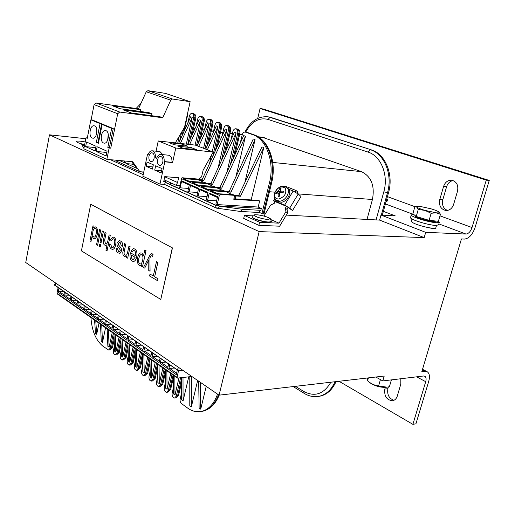 <?xml version="1.0" encoding="UTF-8"?>
<svg xmlns="http://www.w3.org/2000/svg" width="515" height="515" viewBox="0 0 515 515"><rect width="100%" height="100%" fill="white"/><g stroke="black" fill="none" stroke-linecap="round" stroke-linejoin="round"><path stroke-width="0.77" d="M148.146 154.5L147.477 154.436L142.861 176.227L159.978 184.087L164.8 161.832L172.589 162.566L175.77 148.017L213.191 152.054L203.103 170.24L201.616 176.787L198.79 179.407L197.464 179.297M213.191 152.054L195.41 145.133L158.247 140.962L156.058 151.198M187.821 146.247L174.334 144.76L169.113 142.674L182.574 144.181L187.821 146.247M182.033 145.61L182.574 144.181M146.183 166.332L147.09 162.058L153.348 164.794L152.427 169.1L146.183 166.332L152.891 166.931M148.97 156.116C149.543 153.901 150.547 152.788 151.977 152.775C153.798 153.38 154.506 155.227 154.107 158.311C153.528 160.519 152.53 161.626 151.114 161.646C149.286 161.041 148.571 159.199 148.97 156.116M156.798 157.957L155.414 157.822C155.627 153.824 154.545 151.481 152.189 150.798C150.393 150.76 149.022 152.054 148.082 154.693L147.477 154.436M152.189 150.798L159.927 151.597L162.837 154.635M203.573 182.246L196.646 178.943L182.477 177.784L181.66 178.01L179.98 185.58L176.188 185.297L177.578 182.51L178.628 177.759L164.774 176.626L163.731 181.441L165.283 181.557L164.658 184.434L159.978 184.087M212.779 186.218L204.455 182.31L189.642 181.428L183.063 178.544L183.668 178.306L182.477 177.784M222.197 190.286L213.667 186.282L198.803 185.445L192.069 182.49L192.674 182.246L190.247 181.183M231.847 194.445L223.092 190.35L208.176 189.552L201.281 186.533L201.893 186.282L199.414 185.194M233.881 198.784L258.408 200.406L259.663 200.959L233.765 199.26L234.692 195.352L232.735 194.509L217.781 193.762L210.719 190.666L211.33 190.415L208.794 189.301M197.824 179.516L202.086 179.78L203.721 180.482L226.954 129.645L218.154 167.768M171.54 183.198L171.392 183.881L170.24 183.359L170.388 182.683M164.021 180.108L164.826 180.173M95.751 227.025L95.075 226.812L93.698 227.675L93.975 226.291L93.015 225.744L89.971 240.84L91.001 241.445L92.095 236.05L93.479 238.529L94.271 238.773C95.642 238.696 96.633 237.203 97.251 234.293C97.856 230.598 97.354 228.177 95.751 227.025L95.784 227.025C97.387 228.177 97.889 230.598 97.284 234.293C96.666 237.203 95.674 238.696 94.303 238.773M96.17 233.668C95.642 236.037 94.966 237.17 94.142 237.074L93.679 236.932C92.758 237.055 92.494 235.278 92.88 231.602C93.389 229.355 94.065 228.274 94.902 228.357L95.339 228.493C96.26 228.518 96.537 230.244 96.17 233.668M94.908 228.357C94.078 228.299 93.415 229.381 92.912 231.602C92.404 234.595 92.674 236.372 93.711 236.932L94.168 237.074M92.108 236.128L91.001 241.445M93.975 226.291L93.015 225.744M94.007 226.291L93.736 227.624M95.101 226.812L95.784 227.025M119.454 242.346L118.334 243.544L118.45 244.76L119.461 246.061L118.424 244.76L118.302 243.544L119.448 242.346L120.207 242.597L121.437 245.945L122.615 246.286C122.905 243.737 122.21 241.979 120.529 241.014L119.403 240.666L117.111 243.08C116.596 244.741 117.233 246.428 119.036 248.14L120.246 249.975L120.246 250.728L119.326 251.648L118.502 251.359L117.446 248.668L116.306 248.288C116.01 250.438 116.66 252.002 118.25 252.974L120.104 253.174L121.386 251.127C121.92 249.627 121.27 247.934 119.435 246.061C121.302 247.934 121.952 249.627 121.411 251.127L120.137 253.174L119.422 253.322M116.306 248.288L117.478 248.668L118.534 251.359L119.326 251.648M119.396 240.666L120.562 241.014C122.242 241.979 122.937 243.737 122.647 246.286L122.615 246.286M113.905 237.273L112.985 236.99L110.345 239.855L111.369 240.717L113.043 238.67L113.583 238.838C114.742 239.43 115.045 241.22 114.504 244.207C113.969 246.576 113.255 247.715 112.347 247.618L111.729 247.425L110.731 244.297L109.611 243.968C109.418 246.44 110.036 248.121 111.459 249.015L112.495 249.324C113.957 249.337 115.012 247.831 115.656 244.812C116.351 240.923 115.766 238.406 113.905 237.273L113.931 237.273C115.798 238.406 116.377 240.923 115.682 244.812C115.038 247.824 113.989 249.331 112.528 249.324M109.611 243.968L110.764 244.303L111.761 247.425L112.347 247.618M113.049 238.67L111.369 240.717M113.017 236.99L113.931 237.273M125.757 244.245L124.617 243.601L125.782 244.245L124.289 251.191C123.819 253.251 124.076 254.539 125.042 255.047L125.718 255.247L125.042 255.047M124.643 243.601L122.802 252.53L122.95 254.577L124.443 256.592L125.39 256.882L126.986 255.961L126.639 257.584L127.669 258.189L130.108 246.704L128.956 246.054L127.63 252.318C127.121 254.481 126.478 255.453 125.692 255.247M126.973 256.013L125.415 256.882M128.956 246.054L130.141 246.704L127.669 258.189M125.782 244.245L124.315 251.191C123.851 253.251 124.102 254.539 125.074 255.047M105.942 250.258L107.023 250.895L110.21 235.464L109.122 234.846L107.854 240.969C107.461 242.977 106.83 243.93 105.961 243.827L105.408 243.666L104.629 240.183L106.077 233.128L104.996 232.516L103.554 239.565C102.936 242.501 103.367 244.361 104.854 245.159L105.672 245.417L107.081 244.741L105.942 250.258M104.996 232.516L106.103 233.128L104.654 240.19L105.44 243.666L105.961 243.827M110.21 235.464L109.122 234.846M110.242 235.464L107.023 250.895M107.069 244.78L105.704 245.417M141.149 252.891L141.116 252.891C139.52 252.942 138.368 254.507 137.647 257.584C136.926 261.317 137.479 263.873 139.314 265.264L140.228 265.547L141.734 264.671L141.406 266.191L142.494 266.828L146.003 250.644L144.799 249.968L143.563 255.678L142.031 253.148L143.582 255.607M141.728 264.723L140.254 265.553M141.219 254.661L141.767 254.822C142.919 255.44 143.221 257.268 142.687 260.3C142.076 262.779 141.271 263.989 140.286 263.944L139.765 263.789C138.644 263.139 138.342 261.305 138.863 258.285C139.468 255.775 140.254 254.571 141.219 254.661C140.267 254.59 139.494 255.801 138.895 258.285C138.374 261.305 138.677 263.139 139.797 263.789L140.286 263.944M144.799 249.968L146.035 250.644L142.494 266.828M100.026 242.069L101.088 242.694L103.361 231.589L102.292 230.99L100.026 242.069M102.292 230.99L103.386 231.596L101.088 242.694M151.545 255.755L150.818 256.174L151.539 255.755L152.723 256.489L152.994 254.532L152.253 253.837L151.61 253.644L150.084 254.758L143.524 267.427L144.721 268.128L148.816 259.818L148.751 270.472L150.065 271.238L149.91 257.88L150.818 256.174L149.936 257.88L150.065 271.238M148.809 259.901L144.721 268.128M151.642 253.644L153.026 254.532L152.723 256.489M99.17 246.26L100.232 246.891L100.67 244.741L99.607 244.116L99.17 246.26M99.607 244.116L100.702 244.741L100.232 246.891M153.309 276.014L150.007 274.077L149.588 275.995L157.545 280.681L157.97 278.75L154.642 276.8L157.828 262.367L156.483 261.607L153.309 276.014L150.007 274.077M156.483 261.607L157.854 262.367L154.674 276.8L158.002 278.75L157.545 280.681M96.537 244.709L97.586 245.333L100.695 230.089L99.633 229.49L96.537 244.709M99.633 229.49L100.728 230.089L97.586 245.333M130.417 252.768L130.295 253.283C129.6 257.23 130.205 259.83 132.13 261.073L133.295 261.427C134.821 261.427 135.941 259.882 136.668 256.805C137.402 252.891 136.726 250.284 134.64 248.977L133.437 248.603L130.823 250.992L131.975 251.932L133.649 250.387L134.293 250.586C135.516 251.32 135.928 253.032 135.542 255.704L130.417 252.768L135.542 255.691M133.43 248.603L134.666 248.977C136.758 250.284 137.428 252.891 136.694 256.805C135.973 259.882 134.853 261.427 133.334 261.427M131.286 255.06L135.13 257.275L133.14 259.676L132.464 259.47L131.261 257.506L131.286 255.06M131.319 255.08L131.293 257.506L132.49 259.47L133.14 259.676M133.655 250.387L131.975 251.932M172.3 247.902L160.777 299.453L81.415 250.876L90.737 204.236L172.454 247.908L160.777 299.453M172.454 247.908L90.737 204.236M386.694 387.183L385.297 387.338C379.941 387.428 374.836 385.928 369.995 382.825L369.268 382.207M367.356 377.997L367.594 380.804L368.405 381.473C371.379 383.939 374.778 385.426 378.602 385.941L386.9 387.164L389.404 386.733L391.4 379.883M378.602 385.941L380.431 379.606M367.594 380.804L368.431 377.875M439.108 212.122L440.441 214.298L436.102 212.798L431.145 213.287L424.959 210.384L436.102 212.798C438.915 213.081 439.874 212.817 438.986 212.013L438.877 211.929C437.525 211.002 434.795 209.927 430.688 208.71L419.77 206.341L416.764 206.328L416.815 207.146C418.064 208.054 420.774 209.135 424.959 210.384L418.238 209.489L416.815 207.146L415.425 206.657M431.145 213.287L429.111 220.343L438.4 221.296L440.441 214.298M429.111 220.343L416.236 216.506L412.888 213.719L414.858 206.792M416.236 216.506L418.238 209.489M435.555 220.999L435.201 221.45C432.903 222.589 414.498 217.484 415.09 215.888L415.122 215.772M383.366 211.343L395.282 215.894L380.991 215.051L425.705 232.342L465.991 234.048C468.56 233.746 470.568 231.576 472.023 227.54L486.269 180.121L489.25 180.443L475.017 227.688C472.48 234.731 468.972 238.522 464.485 239.069L461.44 238.954L421.804 371.695L424.888 371.341L427.244 371.772C429.523 373.394 430.025 376.568 428.744 381.3L415.933 423.813L412.895 424.341L425.712 381.686C426.433 378.995 426.15 377.18 424.856 376.253L423.491 376.002L382.8 380.92L375.789 377.025M410.552 217.446L410.507 217.613C409.798 219.416 428.467 225.229 435.787 225.441L438.58 224.862L439.321 222.319M413.635 214.343L411.266 214.922C410.571 216.693 429.265 222.48 436.578 222.718L439.366 222.165L438.445 221.16M427.16 227.379C432.536 228.454 435.426 228.596 435.832 227.797L436.018 228.151C435.542 228.898 432.594 228.641 427.16 227.379C417.942 225.203 412.65 223.214 411.298 221.418L411.491 220.735M400.825 378.744L400.812 384.106L397.29 396.093C396.408 398.771 394.799 400.322 392.462 400.734C386.611 400.013 384.068 396.125 384.834 389.076L385.336 387.332M388.387 386.939L387.879 388.677C386.984 394.664 389.018 398.533 393.981 400.277M382.8 380.92L384.209 376.047L219.062 395.166L259.174 231.602L49.479 134.821L25.75 262.521L219.062 395.166M412.895 424.341L339.005 381.28M457.526 191.129L453.625 204.404C452.157 208.478 449.576 210.513 445.874 210.513C440.789 209.257 438.761 205.607 439.778 199.562L443.582 186.449C445.102 182.194 447.812 180.115 451.7 180.218C456.625 181.557 458.569 185.194 457.526 191.129M453.116 180.546C449.943 181.164 447.767 183.231 446.595 186.739L442.791 199.807C441.761 204.983 443.318 208.524 447.458 210.435M380.991 215.051L379.6 220.105L286.321 215.109M425.705 232.342L424.18 237.602L379.6 220.105M489.25 180.443L263.081 108.987L260.075 108.523L486.269 180.121M260.075 108.523L257.732 118.366M132.052 161.684L136.874 168.373L126.323 163.603L124.418 160.983M126.323 163.603L132.007 164.118L132.407 162.173M134.666 165.315L132.007 164.118M123.664 160.912L125.287 163.133L119.532 160.532M115.791 160.184L116.448 161.079L139.816 171.707L132.638 161.736L106.863 159.367L109.148 148.011L110.744 148.172L117.703 113.751L119.692 112.038L162.721 117.761L170.735 100.161L172.441 99.015L190.144 101.687L184.537 127.199L175.338 142.88M87.318 137.943L85.992 137.795L83.842 148.809L106.863 159.367M162.721 117.761L160.223 116.841L131.415 112.991L123.343 109.933L152.034 113.815L151.365 115.656M152.034 113.815L148.809 112.618L120.162 108.729L112.341 105.762L140.865 109.682L140.222 111.452M91.11 119.86L94.097 104.609L96.035 102.955L138.516 108.813L140.865 109.682M96.311 134.911L96.833 129.761M94.606 125.918C98.603 127.237 96.846 139.011 92.79 138.181L92.224 138.02C88.258 136.623 90.028 124.939 94.091 125.776L94.606 125.918M107.674 140.119L108.259 134.273M106.013 130.688C110.133 132.059 108.343 143.988 104.159 143.144L103.554 142.977C99.466 141.528 101.268 129.69 105.466 130.54L106.013 130.688M109.418 147.586L107.822 147.425L111.658 128.383L113.255 128.57L109.418 147.586L110.744 148.172M111.658 128.383L102.144 124.469L103.734 124.662L113.255 128.57M102.144 124.469L98.41 143.273L96.35 142.365L100.065 123.613L101.655 123.806L97.934 142.533L98.507 142.784M107.822 147.425L109.148 148.011M97.934 142.533L96.35 142.365M100.065 123.613L90.865 119.828L92.443 120.021L101.655 123.806M90.865 119.828L87.241 138.348L85.992 137.795M96.228 151.442L97.148 146.781L107.062 151.21L106.109 155.929L96.228 151.442L106.805 152.479M85.619 146.62L86.52 142.031L96.125 146.324L95.204 150.979L85.619 146.62L95.861 147.657M138.516 108.813L146.254 91.767L147.927 90.672L165.437 93.382L190.144 101.687M143.749 172.036L139.816 171.707M234.692 195.352L220.343 194.355L219.345 195.294L217.188 204.584L215.894 203.998L217.588 196.704L209.257 193.016L207.59 200.245L216.635 200.818M196.724 149.756L183.192 148.294L177.849 146.163L191.355 147.644L196.724 149.756M190.801 149.118L191.355 147.644M154.719 170.117L155.646 165.804L162.051 168.598L161.105 172.956L154.719 170.117L161.594 170.716M157.571 159.798C158.157 157.564 159.18 156.444 160.635 156.431C162.508 157.049 163.236 158.923 162.824 162.045C162.238 164.266 161.221 165.386 159.772 165.405C157.893 164.794 157.159 162.92 157.571 159.798M160.847 154.436L168.617 155.221C171.051 155.91 172.165 158.266 171.952 162.296L164.169 161.562C164.375 157.5 163.268 155.124 160.847 154.436C159.013 154.391 157.616 155.697 156.663 158.356L155.414 157.822M171.952 162.296L172.589 162.566M158.247 140.962L175.77 148.017M164.169 161.562L164.8 161.832M163.847 180.907L165.283 181.557M164.079 179.832L176.188 185.297M164.742 176.78L177.578 182.51M206.837 183.34L210.925 183.578L212.598 184.293L236.115 132.902L226.941 172.222M182.233 181.834L181.686 180.829L180.128 187.833L178.95 187.299L179.342 185.535M191.207 185.812L190.659 184.795L189.069 191.876L187.866 191.329L189.449 184.261L181.686 180.829M200.386 189.881L199.846 188.857L198.224 196.009L196.994 195.455L198.61 188.31L190.659 184.795M207.59 200.245L206.328 199.678L207.989 192.456L199.846 188.857M252.582 215.862L244.413 215.444L243.692 218.431L258.858 225.319L259.599 222.287L278.988 223.162L285.928 211.652L287.582 213.023L279.639 226.201L258.858 225.319M285.928 211.652L285.394 208.099L286.456 206.335L275.255 201.648L274.205 203.386L270.562 205.125L263.976 216.036M271.167 219.712L278.988 223.162M244.413 215.444L259.599 222.287M271.36 221.54L271.36 221.54C269.57 222.847 264.53 222.216 256.251 219.635C253.586 218.63 252.189 217.794 252.054 217.111L252.105 216.886C252.241 217.568 253.644 218.411 256.303 219.416C264.588 221.991 269.622 222.628 271.418 221.321L270.246 218.656C271.051 218.714 264.324 215.09 255.389 214.723C253.444 214.832 252.35 215.553 252.105 216.892L252.054 217.111M287.582 213.023L287.048 209.476L288.226 207.519M296.93 193.074L297.644 191.889L296.022 190.473L284.711 185.992L284.428 186.462M285.394 208.099L287.048 209.476M295.121 191.966L296.022 190.473M286.456 206.335L292.533 210.532L300.998 196.466L298.198 194.033L293.157 191.007L284.647 205.112L274.843 201.017L275.622 199.723M292.533 210.532L289.688 208.15L298.198 194.033M274.913 202.215L273.555 200.721L274.843 201.017M288.658 189.217L293.157 191.007M284.647 205.112L289.688 208.15M279.619 193.55L278.963 193.44M281.261 192.224L281.306 192.552M276.066 192.14L275.783 193.543L278.184 192.932L278.158 196.389L279.478 196.215L279.658 193.183L280.257 192.597L283.179 192.571L283.462 191.162L280.231 191.097L281.061 188.336L279.748 188.509L278.242 191.496L276.066 192.14L277.881 192.913M278.158 196.389L278.737 196.086M279.748 188.509L280.392 189.977M283.192 191.284L282.947 192.565L283.462 191.162M286.829 187.647L287.769 188.374C292.604 191.277 287.621 201.816 281.164 202.273L276.941 200.959M278.982 198.996C275.583 199.06 274.083 197.271 274.501 193.614C277.192 187.511 280.739 185.638 285.149 188.001C286.971 192.977 284.911 196.646 278.982 198.996M49.479 134.821L85.812 138.728M424.18 237.602L259.174 231.602M265.212 213.982L262.605 213.841L259.303 212.392M82.606 144.129C78.808 143.131 76.754 142.288 76.439 141.593C76.471 141.071 77.881 140.943 80.668 141.219L85.187 141.921M225.641 191.451L211.33 190.415M206.895 183.366L192.674 182.246M197.837 179.458L183.668 178.306M198.288 179.96L203.721 180.482M207.146 183.784L212.598 184.293M225.583 191.702L230.958 192.179L255.067 139.629L244.799 182.69M224.875 191.123L229.207 191.426L230.958 192.179M234.595 195.758L236.108 195.958L235.419 198.887M251.172 199.929L263.802 147.554L240.453 196.26L236.108 195.958M240.453 196.26L238.664 195.488L234.557 195.294M84.718 144.342L81.782 144.271L84.473 145.597M187.891 144.29L199.06 119.744L200.644 120.304L195.101 145.095M178.66 143.254L190.698 116.77L192.243 117.317L186.321 144.11M180.372 143.447L192.243 117.317M179.252 136.211L177.733 143.144M187.769 144.277L193.653 117.723C193.988 115.36 193.434 113.924 191.998 113.422C190.743 113.397 189.855 114.317 189.34 116.19L187.814 123.111M181.576 132.246L179.626 141.129M200.38 116.358C201.861 116.873 202.421 118.321 202.08 120.716L204.307 120.871C204.597 118.54 203.702 117.092 201.629 116.532L200.38 116.358C199.105 116.332 198.198 117.266 197.676 119.152L196.093 126.272M183.411 370.703L181.19 370.903L177.121 369.879L54.455 284.821M76.986 303.959L71.881 300.406L71.006 301.217L71.817 297.149M83.72 308.646L78.499 305.015L77.617 305.833L78.447 301.726M90.589 313.423L85.252 309.715L84.37 310.545L85.213 306.399M97.605 318.302L92.146 314.504L91.258 315.347L92.114 311.169M104.764 323.285L99.183 319.397L98.281 320.246L99.157 316.036M112.077 328.364L106.36 324.392L105.459 325.255L106.354 321M70.381 299.37L65.386 295.893L64.517 296.692L65.315 292.662M63.905 294.863L59.019 291.464L58.156 292.256L58.942 288.258M99.009 323.137L96.685 334.28L95.784 320.877M96.685 334.28L95.487 333.411L94.573 320.027M100.515 324.193L101.255 341.529L102.479 342.417L105.562 327.772M101.751 325.062L102.479 342.417M142.449 353.638L142.861 371.708L144.239 372.706L147.689 357.268M135.11 348.494L135.587 366.429L136.932 367.407L140.318 352.099M136.469 349.402L136.932 367.407M127.92 343.447L128.447 361.253L129.774 362.212L133.095 347.033M129.252 344.342L129.774 362.212M120.864 338.464L121.45 356.18L122.75 357.12L126.008 342.069M122.171 339.379L122.75 357.12M113.95 333.617L114.588 351.204L115.862 352.125L119.055 337.235M115.231 334.512L115.862 352.125M107.171 328.86L107.86 346.318L109.109 347.226L112.244 332.458M108.427 329.742L109.109 347.226M178.576 370.555L177.012 377.27L57.017 293.222L57.21 293.872L65.019 299.305M64.832 299.215L71.508 303.856M103.908 326.613L118.63 336.939M96.769 321.605L103.85 326.574M89.777 316.706L96.717 321.566M82.928 311.903L89.726 316.667M76.214 307.191L82.876 311.865M71.321 303.76L76.162 307.152M59.019 291.464L63.474 291.387M64.459 292.069L63.667 296.099L58.156 292.256M65.386 295.893L69.866 295.797M70.941 296.543L70.13 300.612L64.517 296.692M106.36 324.392L110.957 324.186M112.708 325.39L111.794 329.677L105.459 325.255M99.183 319.397L103.76 319.21M105.382 320.33L104.493 324.579L98.281 320.246M92.146 314.504L96.704 314.337M98.211 315.38L97.335 319.59L91.258 315.347M85.252 309.715L89.79 309.56M91.187 310.526L90.331 314.697L84.37 310.545M78.499 305.015L83.018 304.886M84.306 305.775L83.462 309.908L77.617 305.833M71.881 300.406L76.375 300.297M77.559 301.114L76.729 305.215L71.006 301.217M90.943 317.523C91.825 330.785 95.842 340.357 102.987 346.241L108.639 350.046L110.21 348.108L113.377 333.211M382.323 215.128L388.51 192.739C393.878 174.598 385.284 153.843 371.257 149.833L268.534 116.905M141.001 103.335L136.095 108.478M57.017 293.222L58.105 287.673M165.115 182.349L215.367 205.157L216.339 208.079L217.259 208.356L219.628 206.174L242.565 209.315L240.351 211.459L258.762 212.463L260.848 210.352L261.317 208.453L219.667 206.006L215.412 204.989L219.667 206.006M164.562 184.428L216.339 208.079L240.351 211.459M181.228 369.204L181.222 370.748L177.154 369.725L54.79 285.239L56.058 283.321M209.792 194.046L209.257 193.016M261.317 208.453L258.182 207.036L259.663 200.959M263.802 147.554L261.961 146.884L238.664 195.488M235.143 198.867L235.857 195.848M229.207 191.426L253.264 138.992L255.067 139.629M189.636 144.483L200.644 120.304M198.713 146.415L209.225 123.349L203.586 148.314M197.116 145.797L207.609 122.776L209.225 123.349M207.352 149.775L217.993 126.465L212.238 151.68M211.42 155.247L209.547 163.442M205.723 149.144L216.339 125.879L217.993 126.465M202.086 179.78L225.261 129.046L226.954 129.645M210.925 183.578L234.389 132.284L236.115 132.902M217.285 188.162L221.675 188.194L245.481 136.224L235.915 176.806M215.869 187.235L219.963 187.46L243.717 135.6L245.481 136.224M219.963 187.46L221.675 188.194M225.57 191.741L210.719 190.666M216.088 187.647L201.281 186.533M216.158 187.357L201.893 186.282M197.773 179.741L183.063 178.544M206.83 183.649L192.069 182.49M198.224 196.009L207.036 196.595M171.392 183.881L173.381 184.029M180.128 187.833L188.516 188.439M189.069 191.876L197.67 192.475M216.197 187.692L217.111 187.763M142.546 171.939L143.659 172.441M165.148 182.188L215.412 204.989M213.178 132.812L214.89 125.261C215.437 123.343 216.371 122.396 217.703 122.428C219.255 122.956 219.847 124.443 219.493 126.896L212.721 156.496M204.539 129.503L206.193 122.177C206.727 120.272 207.642 119.332 208.948 119.358C210.461 119.879 211.041 121.353 210.693 123.774L205.015 148.867M239.623 134.627L242.172 134.949C242.745 132.979 243.743 132.014 245.153 132.046L252.498 134.582C266.364 138.838 274.868 162.173 269.474 182.748L261.935 213.545M231.01 139.668L232.877 131.647C233.437 129.696 234.415 128.737 235.799 128.769C237.428 129.31 238.052 130.842 237.685 133.353L230.327 164.832M221.997 136.198L223.787 128.422C224.34 126.484 225.293 125.531 226.651 125.563C228.242 126.098 228.853 127.611 228.486 130.089L221.431 160.603M152.852 353.116L151.841 357.616L152.788 356.683L157.5 356.329M144.676 347.471L143.685 351.925L144.625 351.011L149.324 350.676M136.681 341.947L135.709 346.363L136.642 345.456L141.316 345.153M128.853 336.54L127.9 340.917L128.827 340.022L133.482 339.739M121.192 331.248L120.259 335.587L121.18 334.699L125.815 334.447M113.693 326.072L112.779 330.366L113.693 329.491L118.308 329.259M161.214 358.891L160.184 363.435L161.137 362.489L165.862 362.103M169.763 364.8L168.708 369.384L169.667 368.425L174.418 368.013M164.176 368.83L160.564 384.641L158.878 386.63C157.069 386.231 156.303 384.602 156.573 381.75L157.77 376.484M217.562 394.13C213.712 404.616 207.873 410.468 200.045 411.678C195.739 412.135 191.574 410.919 187.563 408.015L181.544 403.612C180.308 402.485 179.851 400.908 180.179 398.874L181.531 393.132M180.572 377.804L176.304 396.067L174.591 398.063C172.686 397.664 171.868 395.99 172.145 393.048L173.446 387.473M156.476 363.429L152.929 379.104L151.262 381.087C149.498 380.688 148.751 379.085 149.022 376.272L150.174 371.154M148.932 358.137L145.449 373.678L143.801 375.654C142.082 375.255 141.355 373.671 141.625 370.903L142.732 365.92M135.439 360.796L134.37 365.637C134.106 368.367 134.814 369.931 136.488 370.33L138.123 368.36L141.535 352.955M128.287 355.762L127.257 360.481C126.999 363.172 127.688 364.71 129.323 365.109L130.939 363.152L134.28 347.908M121.276 350.824L120.285 355.421C120.027 358.073 120.697 359.599 122.293 359.991L123.89 358.041L127.173 342.926M114.401 345.983L113.442 350.457C113.191 353.071 113.841 354.577 115.399 354.97L116.982 353.026L120.207 338.04M336.025 381.621C332.059 390.351 326.265 395.282 318.63 396.415L317.916 396.505M258.182 207.036L217.188 204.584M172.036 374.341L168.353 390.293L166.654 392.288C164.794 391.889 164.002 390.241 164.279 387.338L165.527 381.924M242.172 134.949L240.228 143.221M202.08 120.716L196.518 145.565M206.219 386.347L200.721 409.148L199.125 408.002L198.681 381.177M189.797 376.916L189.79 405.749L191.342 406.876L197.644 380.469M181.473 377.72L181.557 399.775L183.076 400.882L188.702 377.025M173.349 375.261L173.497 393.93L174.984 395.011L178.963 377.959M165.386 369.673L165.598 388.201L167.06 389.263L170.716 373.414M157.584 364.202L157.867 382.594L159.296 383.63L162.882 367.922M149.936 358.878L150.29 377.096L151.693 378.113L155.208 362.541M386.887 198.603C387.917 200.187 387.615 201.281 385.98 201.886M177.012 377.27L177.559 378.094L191.838 376.484M177.334 370.015L176.259 374.65L168.708 369.384M168.611 364.002L167.562 368.585L160.184 363.435M160.088 358.118L159.058 362.65L151.841 357.616M151.751 352.357L150.747 356.85L143.685 351.925M143.601 346.73L142.616 351.178L135.709 346.363M135.625 341.22L134.66 345.629L127.9 340.917M127.823 335.832L126.877 340.196L120.259 335.587M120.182 330.553L119.255 334.879L112.779 330.366M152.369 360.552L158.33 364.774M144.213 354.835L150.039 358.961M136.237 349.241L141.928 353.271M128.428 343.763L133.997 347.709M120.78 338.406L126.233 342.263M160.712 366.397L166.809 370.716M169.242 372.377L175.48 376.8M183.005 377.572L183.076 400.882M174.855 376.317L174.984 395.011M166.86 370.748L167.06 389.263M159.026 365.257L159.296 383.63M151.352 359.882L151.693 378.113M143.84 354.61L144.239 372.706M191.38 376.768L191.342 406.876M200.721 409.148L200.296 382.285M262.354 137.293L361.459 171.643C371.302 176.529 374.965 185.812 372.435 199.498L367.002 219.429M385.413 203.946L413.223 214.337M438.857 223.909L465.991 234.048M422.313 369.989L424.888 371.341M416.616 376.838L425.712 381.686M384.834 389.076L387.879 388.677M472.023 227.54L439.99 215.837M415.09 206.74L387.435 196.633M439.778 199.562L442.791 199.807M446.595 186.739L443.582 186.449M96.035 102.955L119.692 112.038M94.097 104.609L117.703 113.751M146.254 91.767L170.735 100.161M147.927 90.672L172.441 99.015M219.345 195.294L181.512 178.673M220.343 194.355L218.392 193.505M278.338 193.357L279.555 194.245M278.242 191.496L279.709 193.003M278.834 190.911L281.1 192.559M280.54 191.187L281.866 192.546M279.941 201.172C286.34 200.702 291.29 190.26 286.495 187.389C283.173 186.102 281.145 185.909 280.405 186.797L278.145 188.033C277.218 188.361 275.924 190.325 274.257 193.917C273.78 196.569 274.405 198.668 276.13 200.213L279.941 201.172M275.731 199.839L277.315 201.307M276.24 193.37L276.51 192.192M279.78 188.96L280.855 188.786M257.931 217.362C254.352 215.94 253.689 215.09 255.936 214.813C259.476 214.575 268.579 217.053 269.738 218.572C269.216 219.963 265.283 219.557 257.931 217.362M142.552 357.996L140.395 367.704L139.346 368.257L142.462 354.211M140.37 367.807L137.711 370.221L139.346 368.257L138.123 368.36M135.239 353.277L133.211 362.502L132.155 363.056L135.136 349.479M133.185 362.605L130.54 365.006L132.155 363.056L130.939 363.152M128.074 348.642L126.169 357.41L125.106 357.951L127.958 344.825M126.143 357.507L123.51 359.895L125.106 357.951L123.89 358.041M193.653 117.723L195.887 117.884C196.157 115.566 195.275 114.13 193.241 113.596L193.209 113.59M191.998 113.422L193.241 113.596C194.683 114.098 195.237 115.534 194.895 117.896L190.138 139.359M187.209 115.025L187.64 114.961L187.615 113.178M183.61 128.776L182.085 135.722M244.973 132.033C250.464 121.192 258.073 116.113 267.8 116.802L270.118 117.349L267.909 119.396L367.91 152.028L370.259 149.704C384.287 153.715 392.881 174.495 387.512 192.655L383.823 191.786L376.085 219.918M245.707 132.117C251.578 121.54 258.974 117.298 267.909 119.396M112.463 347.599L109.843 349.968L111.414 348.031L112.482 347.509L114.169 339.604M110.21 348.108L111.414 348.031L114.027 335.754M119.235 352.505L116.609 354.887L118.193 352.942L119.255 352.408L121.051 344.084M116.982 353.026L118.193 352.942L120.928 340.254M83.301 147.303L81.763 144.374M54.468 284.711L54.764 285.374M82.175 144.554L84.441 145.739M271.109 117.497L371.257 149.833M201.629 116.532C203.103 117.047 203.67 118.495 203.328 120.883L198.352 143.093M210.165 119.525L210.197 119.532C211.71 120.053 212.296 121.521 211.942 123.941L212.914 123.922C212.804 120.903 211.903 119.435 210.197 119.532L208.948 119.358M210.693 123.774L211.942 123.941L206.734 146.923M218.927 122.596L218.959 122.596C220.51 123.124 221.102 124.611 220.748 127.063L221.708 127.038C221.598 123.98 220.684 122.499 218.959 122.596L217.703 122.428M219.493 126.896L220.748 127.063L215.296 150.863M227.875 125.724L227.907 125.731C229.497 126.265 230.108 127.772 229.748 130.256L230.694 130.224C230.591 127.134 229.658 125.634 227.907 125.731L226.651 125.563M228.486 130.089L229.748 130.256L224.038 154.912M304.185 393.37L303.734 391.452L295.423 386.321M303.734 391.452C314.762 397.219 323.806 394.142 330.868 382.22M293.215 386.578L304.108 393.318C308.401 395.971 312.908 397.046 317.626 396.544C325.261 395.411 331.055 390.479 335.02 381.744M388.51 192.739L387.512 192.655L381.325 215.07M383.823 191.786C388.767 174.991 380.868 155.781 367.91 152.028M247.078 132.374L254.088 134.827L245.488 132.13M252.498 134.582L253.766 134.743C267.639 138.999 276.143 162.309 270.748 182.851L271.656 182.722C276.864 162.598 268.811 139.617 254.088 134.827M269.474 182.748L270.748 182.851L263.146 213.867M218.534 394.805C214.639 404.79 208.897 410.358 201.307 411.517C209.328 410.172 215.283 404.713 219.158 395.153M237.022 128.93L237.061 128.937C239.263 129.542 240.209 131.055 239.887 133.482L238.947 133.514L232.967 159.077M235.799 128.769L237.061 128.937C238.69 129.477 239.314 131.003 238.947 133.514L237.685 133.353M176.304 396.067L177.553 395.926L175.834 397.921L178.538 395.443M181.48 379.137L177.553 395.926L178.563 395.327L181.492 382.825M142.082 171.901L143.627 172.602M260.848 210.352L242.565 209.315M183.057 370.459L181.19 370.903M178.634 367.42L177.121 369.879M152.788 356.683L159.373 361.266M144.625 351.011L151.056 355.479M136.642 345.456L142.919 349.82M128.827 340.022L134.956 344.284M121.18 334.699L127.166 338.864M113.693 329.491L119.538 333.559M161.137 362.489L167.884 367.182M169.667 368.425L176.587 373.233M160.564 384.641L161.8 384.518L160.114 386.501L158.878 386.63M173.368 377.682L170.613 389.572L169.596 390.164L173.085 375.075M168.353 390.293L169.596 390.164L167.896 392.153L170.587 389.688M165.418 372.635L162.824 383.939L161.8 384.518L165.225 369.564M157.635 367.671L155.195 378.416L154.165 378.989L157.519 364.163M145.449 373.678L147.721 373.008L150.013 362.792M149.942 359.026L146.678 373.568L145.03 375.538L143.801 375.654M152.929 379.104L154.165 378.989L152.498 380.965L155.176 378.525M269.442 191.747L274.836 192.153M298.037 193.898L372.435 199.498M361.459 171.643L272.731 162.418M184.84 127.681L185.69 127.784M193.466 128.776L194.87 128.95M202.286 129.889L204.249 130.141M211.298 131.035L213.513 131.319M220.523 132.207L222.847 132.497M229.96 133.404L232.394 133.713M258.588 137.029L264.44 137.775M369.995 382.825L368.405 381.473M416.764 206.328L414.974 206.766M411.266 214.922L410.507 217.613M435.832 227.772L436.508 225.461M411.298 221.418L411.994 218.972M422.519 369.3L426.999 371.65M273.555 200.721L274.83 198.61M278.184 192.932L279.587 193.846M280.231 191.097L281.557 192.552M195.88 117.916L192.05 135.149M187.634 114.993L184.003 131.505M81.782 144.271L83.198 147.251L84.067 147.651M55.678 283.057L54.423 284.93M109.843 349.968L108.639 350.046M267.8 116.802L268.791 116.944M204.301 120.903L200.264 138.889M212.907 123.954L208.646 142.732M221.701 127.07L217.208 146.685M230.688 130.263L225.943 150.747M271.643 182.774L264.002 213.918M239.881 133.52L234.866 154.925M143.189 174.662L110.422 159.695M191.001 185.754L198.442 189.057M182.027 181.782L189.288 184.994M200.187 189.829L207.815 193.209M209.586 193.994L217.414 197.464M246.421 132.213L245.153 132.046M175.834 397.921L174.591 398.063M160.114 386.501L162.804 384.048M147.696 373.111L145.03 375.538M152.498 380.965L151.262 381.087M137.711 370.221L136.488 370.33M130.54 365.006L129.323 365.109M116.609 354.887L115.399 354.97M200.329 411.64L201.307 411.517M167.896 392.153L166.654 392.288M118.579 336.9L120.587 338.31M126.175 342.224L128.235 343.666M133.945 347.67L136.044 349.144M141.876 353.232L144.02 354.738M149.987 358.923L152.176 360.455M158.272 364.736L160.519 366.307M166.751 370.678L169.049 372.287M175.428 376.761L177.186 377.991M123.51 359.895L122.293 359.991M184.891 127.45L185.793 127.566M193.518 128.55L194.973 128.731M202.337 129.664L204.352 129.922M211.35 130.81L213.564 131.093M220.575 131.982L222.898 132.278M230.012 133.185L232.445 133.494M239.668 134.409L242.224 134.737M258.15 136.758L262.528 137.312"/></g></svg>
